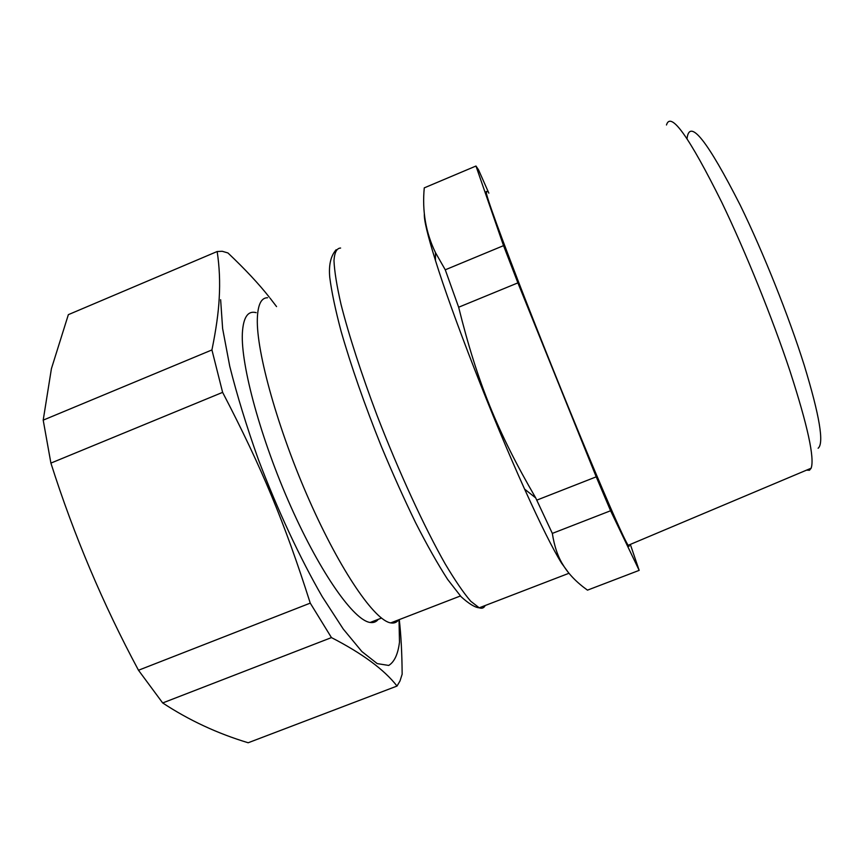 <?xml version="1.0" encoding="UTF-8"?>
<svg xmlns="http://www.w3.org/2000/svg" width="864" height="864" viewBox="0 0 864 864"><rect width="100%" height="100%" fill="white"/><g stroke="black" fill="none" stroke-linecap="round" stroke-linejoin="round"><path stroke-width="1.3" d="M267.559 297.745C261.209 297.691 257.796 304.711 257.332 318.827C256.273 351.67 277.776 429.181 309.29 500.31C340.772 571.525 374.911 620.654 390.755 622.901C394.081 623.484 396.727 622.458 398.671 619.834M256.176 312.66C247.871 310.457 243.259 317.304 242.363 333.202C240.721 365.159 260.755 439.139 290.844 506.574C320.911 574.096 354.186 620.579 370.17 622.458C373.55 622.966 376.25 621.918 378.281 619.315M568.361 572.476L561.568 563.155C553.046 549.428 540.724 524.74 524.588 489.1C492.664 418.619 452.347 314.917 435.445 260.431C427.496 234.922 423.803 219.348 424.364 213.732M399.028 619.704L399.481 642.19C397.991 654.188 394.405 661.932 388.714 665.442L377.222 663.606L361.886 651.553L343.246 629.035L322.207 596.603C300.056 558.198 277.441 509.771 258.412 459.594C246.564 426.341 237.017 395.237 229.748 366.271L222.62 328.568L220.633 299.711M458.644 307.228L517.892 282.874L503.539 245.646L475.978 166.028L424.267 187.866C422.064 211.14 425.79 232.718 435.467 252.601L445.262 269.806L458.644 307.228C477.403 382.666 497.405 431.892 535.712 497.923L552.334 533.401L610.589 510.754L639.176 570.359L587.488 590.144C576.655 582.433 568.49 573.977 562.982 564.786C557.852 556.664 554.31 546.199 552.334 533.401M399.276 619.607C401.036 635.072 401.998 653.27 402.149 674.19L400.01 680.962L397.019 686.059C384.307 669.697 362.448 653.551 331.452 637.6L310.252 603.126C284.72 522.893 262.073 468.256 222.62 392.364L211.928 349.942C216.086 329.584 218.506 312.325 219.208 298.177C220.147 282.258 219.467 266.695 217.166 251.521L222.242 251.284L227.945 252.958C245.095 269.212 258.844 283.921 269.201 297.065M276.556 306.601L270 298.058M503.539 245.646L445.262 269.806M475.978 166.028L478.526 169.819L488.851 193.147M610.589 510.754L596.225 476.842L536.976 500.062M517.892 282.874L596.225 476.842M639.176 570.359L630.331 544.406M217.166 251.521L68.353 314.658L51.419 368.68L43.2 420.142L211.928 349.942M397.019 686.059L248.173 742.759C217.447 733.504 188.957 720.241 162.68 702.95L138.488 670.248L310.252 603.126M222.62 392.364L50.9 463.104L43.2 420.142M50.9 463.104C73.861 535.237 103.064 604.292 138.488 670.248M331.452 637.6L162.68 702.95M486.94 191.905C483.116 187.186 493.7 217.318 518.67 282.301C538.812 334.379 566.082 402.224 587.909 454.529C610.394 508.183 623.808 538.456 628.15 545.324C629.1 546.75 629.424 546.62 629.1 544.925M806.544 470.146L809.46 470.264L811.145 468.202C814.709 458.136 807.689 425.844 790.074 371.358C772.524 318.438 745.664 251.975 721.84 202.468C689.126 136.663 670.669 110.84 666.479 124.988M818.122 448.243C824.224 443.394 819.612 415.768 804.265 365.364C788.832 316.332 763.301 252.428 740.232 205.178C707.26 140.368 689.537 118.141 687.042 138.499M340.61 248.044C336.776 248.152 334.562 252.331 333.979 260.572C334.433 271.231 336.798 285.887 341.053 304.506C348.797 335.005 361.368 373.874 377.201 415.832C398.974 472.154 424.397 527.267 445.122 563.782C455.036 580.446 463.579 592.942 470.75 601.258L479.228 607.813C481.95 608.785 483.937 608.029 485.19 605.524M390.755 622.901L460.404 595.976M568.998 573.264L479.228 607.813C474.962 607.489 468.936 603.796 461.128 596.754L447.649 579.431C437.627 563.879 426.946 544.957 415.595 522.677C404.006 498.82 392.558 473.321 381.251 446.191C364.424 404.244 351.011 365.839 341.01 330.988C335.394 309.776 331.646 291.978 329.789 277.614C328.568 265.226 330.707 255.917 336.182 249.696M370.17 622.458L381.478 618.084M524.588 489.1L535.712 497.923M435.445 260.431L435.467 252.601M811.145 468.202L628.15 545.324M810.097 468.644L809.46 470.264"/></g></svg>
